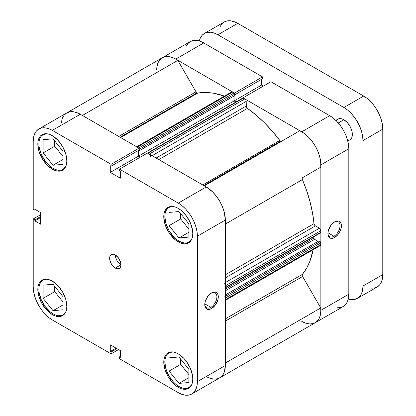 <?xml version="1.0" encoding="UTF-8"?>
<svg xmlns="http://www.w3.org/2000/svg" width="416" height="416" viewBox="0 0 416 416"><rect width="100%" height="100%" fill="white"/><g stroke="black" fill="none" stroke-linecap="round" stroke-linejoin="round"><path stroke-width="0.62" d="M65.733 312.01A20.015 11.554 60 0 1 63.04 314.803A20.015 11.554 60 0 1 53.035 313.81A20.015 11.554 60 0 1 39.957 296.176A20.015 11.554 60 0 1 43.025 280.134A20.015 11.554 60 0 1 46.79 279.198L43.025 280.134L41.267 281.596L39.957 283.665L39.156 286.27L38.88 289.297L39.156 292.646L41.267 299.754L45.172 306.519L50.274 311.901L53.035 313.81L55.796 315.089L58.448 315.692L60.897 315.598L63.04 314.803L65.733 312.016L66.555 309.358L66.83 306.254L65.728 299.208L62.582 291.954L57.876 285.61L52.328 281.128L49.499 279.817L46.774 279.198L44.268 279.297L42.068 280.114A20.514 11.846 60 0 1 52.328 281.128A20.514 11.846 60 0 1 65.728 299.208A20.514 11.846 60 0 1 62.582 315.645L64.386 314.148L65.728 312.026M65.733 166.572A20.015 11.554 60 0 1 63.04 169.364A20.015 11.554 60 0 1 53.035 168.371A20.015 11.554 60 0 1 39.957 150.732A20.015 11.554 60 0 1 43.025 134.696A20.015 11.554 60 0 1 46.79 133.76L43.025 134.696L41.267 136.157L39.957 138.226L39.156 140.826L38.88 143.858L39.156 147.207L41.267 154.315L45.172 161.08L50.274 166.462L53.035 168.371L55.796 169.65L58.448 170.253L60.897 170.154L63.04 169.364L65.733 166.572L66.555 163.92L66.83 160.815L65.728 153.764L62.582 146.515L57.876 140.166L52.328 135.689L49.499 134.378L46.774 133.76L44.268 133.858L42.068 134.675A20.514 11.846 60 0 1 52.328 135.689A20.514 11.846 60 0 1 65.728 153.764A20.514 11.846 60 0 1 62.582 170.206L64.386 168.709L65.728 166.587M191.688 239.288A20.015 11.554 60 0 1 188.994 242.081A20.015 11.554 60 0 1 178.989 241.093A20.015 11.554 60 0 1 165.911 223.454A20.015 11.554 60 0 1 168.979 207.418A20.015 11.554 60 0 1 172.744 206.476L168.979 207.418L167.222 208.879L165.911 210.948L165.11 213.548L164.835 216.58L165.911 223.454L168.979 230.526L173.571 236.72L176.228 239.184L178.989 241.093L181.75 242.372L184.402 242.975L186.852 242.876L188.994 242.081L191.688 239.294M191.688 384.732A20.015 11.554 60 0 1 188.994 387.52A20.015 11.554 60 0 1 178.989 386.532A20.015 11.554 60 0 1 165.911 368.893A20.015 11.554 60 0 1 168.979 352.856A20.015 11.554 60 0 1 172.744 351.92L168.979 352.856L167.222 354.318L165.911 356.387L165.11 358.987L164.835 362.019L165.911 368.893L168.979 375.965L173.571 382.158L176.228 384.623L178.989 386.532L181.75 387.811L184.402 388.414L186.852 388.315L188.994 387.52L191.688 384.732M115.305 254.982A8.008 4.623 -120 0 0 120.962 264.784L115.305 268.055A8.008 4.623 60 0 1 110.074 260.998A8.008 4.623 60 0 1 111.301 254.587A8.008 4.623 60 0 1 115.305 254.982L113.136 254.228L111.301 254.587L110.074 255.996L109.751 257.036L109.751 259.589L111.301 263.827L113.136 266.308L115.305 268.055L118.451 268.767L119.309 268.45L120.536 267.041L120.962 264.784L120.536 262.038L118.451 257.899L115.305 254.982A8.008 4.623 60 0 1 120.536 262.038A8.008 4.623 60 0 1 119.309 268.45A8.008 4.623 60 0 1 115.305 268.055L120.962 264.784L118.799 263.037L116.964 260.562L115.736 257.733L115.305 254.982M210.829 307.325A8.57 4.95 120 0 0 216.887 297.029A8.57 4.95 120 0 0 211.172 293.14A8.57 4.95 -60 0 1 215.119 292.906A8.57 4.95 -60 0 1 216.429 299.775A8.57 4.95 -60 0 1 210.829 307.325L204.802 303.846L210.829 307.325A8.57 4.95 -60 0 1 206.544 307.752A8.57 4.95 -60 0 1 204.781 304.221A8.57 4.95 120 0 0 210.829 307.325L211.536 308.552L210.829 307.325M211.536 292.921A9.573 5.528 -60 0 1 218.306 296.826A9.573 5.528 -60 0 1 211.536 308.552L215.301 305.063L217.792 300.118L218.306 296.826L217.792 294.133L217.168 293.145L215.301 292.068L212.857 292.308L210.215 293.831L207.776 296.41L205.286 301.356L204.771 304.647L205.286 307.341L205.91 308.329L207.776 309.405L208.946 309.452L211.536 308.552A9.573 5.528 -60 0 1 204.771 304.647A9.573 5.528 -60 0 1 211.536 292.921L211.536 292.921M52.328 169.187A20.514 11.846 60 0 1 38.927 151.112A20.514 11.846 60 0 1 42.068 134.675L40.264 136.167L38.927 138.289L38.1 140.956L37.82 144.066L38.927 151.112L42.068 158.361L46.774 164.71L52.328 169.187L55.156 170.503L57.876 171.116L60.388 171.018L62.582 170.206A20.514 11.846 60 0 1 52.328 169.187L53.394 168.574L52.328 169.187M52.328 314.626A20.514 11.846 60 0 1 38.927 296.551A20.514 11.846 60 0 1 42.068 280.114L40.264 281.611L38.927 283.733L38.1 286.395L37.82 289.505L38.927 296.551L42.068 303.8L46.774 310.149L52.328 314.626L55.156 315.942L57.876 316.56L60.388 316.456L62.582 315.645A20.514 11.846 60 0 1 52.328 314.626L53.394 314.012L52.328 314.626M178.282 387.348A20.514 11.846 60 0 1 164.876 369.268A20.514 11.846 60 0 1 168.022 352.83A20.514 11.846 60 0 1 178.282 353.844L175.448 352.534L172.728 351.915L170.222 352.019L168.022 352.83L166.218 354.328L164.876 356.45L164.055 359.117L163.774 362.222L164.876 369.268L168.022 376.522L172.728 382.866L175.448 385.393L178.282 387.348L181.111 388.658L183.83 389.277L186.342 389.178L188.536 388.362L190.341 386.864L191.682 384.743L192.509 382.08L192.785 378.971L192.509 375.544L190.341 368.254L186.342 361.322L183.83 358.327L178.282 353.844A20.514 11.846 60 0 1 191.682 371.925A20.514 11.846 60 0 1 188.536 388.362A20.514 11.846 60 0 1 178.282 387.348L179.348 386.729L178.282 387.348M178.282 241.909A20.514 11.846 60 0 1 164.876 223.829A20.514 11.846 60 0 1 168.022 207.392A20.514 11.846 60 0 1 178.282 208.406L175.448 207.095L172.728 206.476L170.222 206.575L168.022 207.392L166.218 208.889L164.876 211.011L164.055 213.673L163.774 216.783L164.876 223.829L168.022 231.078L170.222 234.432L175.448 239.954L178.282 241.909L181.111 243.22L183.83 243.838L186.342 243.74L188.536 242.923L190.341 241.426L191.682 239.304L192.509 236.642L192.785 233.532L192.509 230.105L190.341 222.815L186.342 215.883L181.111 210.361L178.282 208.406A20.514 11.846 60 0 1 191.682 226.486A20.514 11.846 60 0 1 188.536 242.923A20.514 11.846 60 0 1 178.282 241.909L179.348 241.29L178.282 241.909M188.406 223.257A8.507 4.909 60 0 1 186.836 221.302L188.406 223.257M188.406 368.696A8.507 4.909 60 0 1 186.836 366.74L188.406 368.696M60.882 294.018L62.452 295.979A8.507 4.909 60 0 1 60.882 294.024M62.452 150.54A8.507 4.909 60 0 1 60.882 148.58L62.452 150.54M80.392 114.306L78.047 113.105L73.908 111.826L70.086 111.758L66.768 112.902A27.019 15.6 -120 0 1 80.278 114.239L52.328 130.38A27.019 15.6 60 0 0 38.818 129.038A27.019 15.6 60 0 0 33.223 141.409L33.223 209.274L34.85 210.215L35.672 209.742L34.85 210.215L34.85 209.269L40.654 212.618L40.654 224.219L34.85 220.87L34.85 219.924L33.223 218.982L33.223 286.848A27.019 15.6 60 0 0 52.328 319.94L111.098 353.87L111.098 351.993L116.901 348.644L111.098 351.993L110.282 351.52L110.282 344.817L120.328 350.62L120.328 357.318L119.506 356.845L119.506 358.727L119.506 356.845L120.328 357.318L120.328 350.62L110.282 344.817L110.282 351.52L111.098 351.993L111.098 353.87L52.328 319.94L48.599 317.361L45.016 314.038L41.714 310.092L38.818 305.677L36.442 300.966L34.674 296.13L33.587 291.361L33.223 286.848L33.223 218.982L34.85 219.924L34.85 220.87L40.654 224.219L40.654 212.618L34.85 209.269L34.85 210.215L33.223 209.274L33.223 141.409L33.587 137.316L34.674 133.806L36.442 131.009L38.818 129.038L41.714 127.967L45.016 127.837L48.599 128.648L52.328 130.38L111.098 164.31L139.053 148.174L80.278 114.239L52.328 130.38L111.098 164.31L111.098 166.192L110.282 165.714L110.282 172.416L120.328 178.214L120.328 171.517L119.506 171.044L119.506 169.161L178.282 203.096L182.01 205.67L185.593 208.998L188.895 212.94L191.792 217.36L194.168 222.071L195.931 226.907L197.018 231.67L197.387 236.189L197.387 381.628L197.018 385.72L195.931 389.23L194.168 392.023L191.792 393.999L188.895 395.07L185.593 395.2L182.01 394.384L178.282 392.657L119.506 358.727L178.282 392.657A27.019 15.6 60 0 0 191.792 393.999L219.742 377.858L222.118 375.887L223.881 373.095L224.968 369.585L225.337 365.492L225.337 220.048L224.968 215.535L223.881 210.766L222.118 205.936L219.742 201.219L216.845 196.804L213.543 192.858L209.96 189.535L206.232 186.961L147.456 153.026L119.506 169.161L178.282 203.096L206.232 186.961L147.456 153.026L119.506 169.161L119.506 171.044L120.328 171.517L120.328 178.214L110.282 172.416L110.282 165.714L111.098 166.192L139.053 150.051L139.053 148.174L80.278 114.239L76.549 112.512L72.966 111.696L69.664 111.831L66.768 112.902L64.392 114.873L62.624 117.671M33.223 218.982L40.654 214.692L33.223 218.982M213.543 379.064L216.845 378.929L219.742 377.858A27.019 15.6 -120 0 0 225.337 365.492L197.387 381.628L197.387 236.189L225.337 220.048L225.337 365.492L197.387 381.628A27.019 15.6 60 0 1 191.792 393.999M140.026 157.316L138.232 156.281L138.232 150.524L138.232 156.281L110.282 172.416L138.232 156.281L140.026 157.316M111.098 353.87L118.529 349.58L111.098 353.87M197.387 236.189L225.337 220.048A27.019 15.6 -120 0 0 206.232 186.961L178.282 203.096A27.019 15.6 60 0 1 197.387 236.189M180.684 213.652L180.684 218.936L188.895 229.143L180.684 218.936L180.684 213.652M180.684 359.091L180.684 364.374L188.895 374.587L180.684 364.374L180.684 359.091M54.73 286.374L54.73 291.652L62.941 301.865L54.73 291.652L54.73 286.374M54.73 140.936L54.73 146.214L62.941 156.426L54.73 146.214L54.73 140.936M34.85 220.87L40.654 217.521L34.85 220.87M34.85 219.924L40.654 216.57L34.85 219.924M119.506 356.845L120.328 356.372L119.506 356.845M110.282 351.52L116.08 348.171L110.282 351.52M139.053 148.174L139.053 150.051L111.098 166.192L111.098 164.31L139.053 148.174M178.989 356.98L169.083 357.864L169.083 371.072L180.684 364.374L169.083 371.072L178.989 383.396L188.895 377.676L178.989 383.396L188.895 382.512L188.895 369.304L178.989 356.98L169.083 357.864L169.083 371.072L178.989 383.396L188.895 382.512L188.895 369.304L178.989 356.98M169.083 212.425L169.083 225.633L180.684 218.936L169.083 225.633L178.989 237.957L188.895 232.237L178.989 237.957L188.895 237.073L188.895 223.865L178.989 211.541L169.083 212.425L169.083 225.633L178.989 237.957L188.895 237.073L188.895 223.865L178.989 211.541L169.083 212.425M43.129 139.708L43.129 152.916L54.73 146.214L43.129 152.916L53.035 165.24L62.941 159.52L53.035 165.24L62.941 164.351L62.941 151.143L53.035 138.819L43.129 139.708L43.129 152.916L53.035 165.24L62.941 164.351L62.941 151.143L53.035 138.819L43.129 139.708M43.129 285.147L43.129 298.355L54.73 291.652L43.129 298.355L53.035 310.679L62.941 304.959L53.035 310.679L62.941 309.795L62.941 296.587L53.035 284.263L43.129 285.147L43.129 298.355L53.035 310.679L62.941 309.795L62.941 296.587L53.035 284.263L43.129 285.147M327.902 233.137A8.57 4.95 120 0 0 333.954 236.241L334.662 237.468A9.573 5.528 -60 0 1 327.891 233.558A9.573 5.528 -60 0 1 334.662 221.837L330.902 225.326L328.406 230.272L327.891 233.558L328.406 236.252L329.035 237.245L330.902 238.321L333.341 238.082L337.251 235.378L339.446 232.414L340.917 229.034L341.302 224.297L340.288 222.061L338.421 220.984L337.251 220.938L334.662 221.837A9.573 5.528 -60 0 1 341.432 225.742A9.573 5.528 -60 0 1 334.662 237.468L333.954 236.241A8.57 4.95 -60 0 1 329.67 236.668A8.57 4.95 -60 0 1 327.902 233.137M327.928 232.762L333.954 236.241L327.928 232.762M275.423 144.134A100.069 57.777 60 0 1 275.777 144.602M277.191 143.785A100.069 57.777 -120 0 0 276.838 143.312A100.069 57.777 -120 0 1 277.191 143.785M337.017 307.772L340.324 307.642L343.216 306.571L345.592 304.6L347.36 301.803L348.447 298.293L348.816 294.2L348.816 148.762L348.447 144.248L347.36 139.48L345.592 134.649L343.216 129.932L340.324 125.518L337.017 121.571L333.434 118.248L329.706 115.669L301.756 131.81L242.986 97.874L270.936 81.739L329.706 115.669L270.936 81.739L242.986 97.874L301.756 131.81L305.484 134.384L309.067 137.706L312.374 141.653L315.266 146.068L317.642 150.784L319.41 155.615L320.497 160.384L320.861 164.897L320.861 310.336L320.497 314.428L319.41 317.944L317.642 320.736L315.266 322.707L312.374 323.778L309.067 323.913M263.505 86.029L261.706 84.989L261.706 79.238L261.706 84.989L263.505 86.029M158.153 62.514L159.921 59.722L162.292 57.751L165.188 56.68L168.49 56.545L172.078 57.361L175.802 59.088L203.757 42.952L262.527 76.882L262.527 78.764L234.926 94.702L262.527 78.764L262.527 76.882L203.757 42.952L200.028 41.226L196.446 40.409L193.138 40.539L190.247 41.616L187.871 43.586L186.103 46.379M175.802 59.088L234.577 93.137L175.802 59.088L203.757 42.952A27.019 15.6 -120 0 0 190.247 41.616L162.292 57.751A27.019 15.6 60 0 1 175.802 59.088M348.816 294.2L320.861 310.336L320.861 164.897L348.816 148.762L348.816 294.2L320.861 310.336A27.019 15.6 60 0 1 315.266 322.707A27.019 15.6 60 0 1 301.756 321.37L305.734 323.18L309.535 323.95L312.993 323.638L315.962 322.265L318.308 319.883L319.93 316.602L320.762 312.567L320.757 307.949L302.598 276.5L302.193 275.283L302.411 274.347A107.073 61.823 -120 0 0 313.123 249.709L310.06 260.858L306.68 268.112L302.411 274.347A2.002 1.154 -120 0 0 302.598 276.5L320.757 307.949L225.337 363.038L320.757 307.949A27.019 15.6 -120 0 1 315.266 322.707L343.216 306.571A27.019 15.6 -120 0 0 348.816 294.2M262.527 76.882L234.577 93.023L262.527 76.882M156.697 70.117A27.019 15.6 60 0 1 162.292 57.751L159.645 60.05M329.706 115.669L301.756 131.81A27.019 15.6 60 0 1 320.861 164.897L348.816 148.762A27.019 15.6 -120 0 0 329.706 115.669M234.109 100.922L261.706 84.989L234.109 100.922L234.109 95.976L234.109 100.922L235.976 101.998L234.109 100.922L138.585 156.073L138.585 150.322L138.585 156.073L234.109 100.922M334.298 222.056A8.57 4.95 -60 0 1 338.239 221.822A8.57 4.95 -60 0 1 339.555 228.691A8.57 4.95 -60 0 1 333.954 236.241A8.57 4.95 120 0 0 340.012 225.945A8.57 4.95 120 0 0 334.298 222.056M219.17 177.284A100.069 57.777 -120 0 0 218.811 176.816M149.812 154.508L149.271 154.071L244.795 98.92A2.002 1.154 -120 0 1 246.21 101.374L152.1 155.709L246.21 101.374L246.21 106.044L156.146 158.044L246.21 106.044A2.002 1.154 -120 0 0 247.463 108.389L255.996 115.029L264.306 122.658L272.282 131.165L279.817 140.447L202.743 184.943L279.817 140.447A2.002 1.154 -120 0 0 280.582 141.149L203.736 185.52L280.582 141.149A2.002 1.154 -120 0 0 281.57 141.258L280.582 141.149L279.817 140.447A107.073 61.823 -120 0 0 247.463 108.389L158.803 159.578L247.463 108.389L246.303 106.678L246.21 101.374L245.799 99.975L243.344 98.082L242.689 98.212M162.292 57.751A27.019 15.6 -120 0 1 177.819 60.377L82.399 115.466L177.819 60.377L195.978 91.827A2.002 1.154 -120 0 0 196.976 92.882L120.13 137.249L196.976 92.882A2.002 1.154 -120 0 0 197.746 93.064L120.671 137.561L197.746 93.064L196.976 92.882L195.978 91.827L177.819 60.377L173.571 57.949L169.437 56.675L165.615 56.607L162.292 57.751L66.768 112.902L64.116 115.206M224.442 96.106A107.073 61.823 -120 0 0 197.746 93.064L205.28 92.482L213.257 93.184L224.442 96.106M225.337 318.848L302.411 274.347L225.337 318.848M225.337 274.815L313.997 223.626A107.073 61.823 -120 0 0 302.411 179.582L225.337 224.078L302.411 179.582L302.193 178.396L302.598 177.648L320.757 167.164L320.731 162.245L319.769 156.915L317.918 151.429L315.266 146.068L311.948 141.092L308.126 136.744L303.987 133.245L299.744 130.764L204.324 185.858L299.744 130.764A27.019 15.6 -120 0 1 320.757 167.164L302.598 177.648A2.002 1.154 -120 0 0 302.411 179.582L306.68 190.746L310.06 201.911L312.51 212.919L313.997 223.626A2.002 1.154 -120 0 0 315.401 225.888L314.46 224.926L313.997 223.626L225.337 274.815M319.987 245.57L320.757 245.128L320.809 242.544L318.88 240.926L225.337 294.934L318.88 240.926L320.154 241.665L225.337 296.405L320.154 241.665A0.998 0.577 -120 0 1 320.861 242.887L225.337 298.043L225.285 297.695M318.068 241.4L314.226 239.117L313.789 236.772L313.789 238.108L225.337 289.177L313.789 238.108A0.998 0.577 -120 0 0 314.496 239.335L225.337 290.81L314.496 239.335L318.068 241.4M320.154 232.757L320.658 232.804L320.861 232.346L320.45 229.278L319.446 228.223L315.401 225.888L319.446 228.223L225.337 282.558L319.446 228.223A2.002 1.154 -120 0 1 320.861 230.672L320.861 232.346L225.337 287.503L225.228 285.137M139.053 148.288A0.998 0.577 60 0 1 139.396 149.188L138.96 148.184L137.238 147.129L232.768 91.978L234.218 92.815A0.998 0.577 -120 0 1 234.926 94.037L139.396 149.188L139.396 150.66L139.396 149.188L234.926 94.037L234.926 95.508L139.396 150.66L138.7 150.259L139.396 150.66L234.926 95.508L234.489 93.033L232.227 91.785L231.457 92.227M157.789 63.398L156.827 67.616M225.228 363.1A27.019 15.6 60 0 1 219.742 377.858A27.019 15.6 60 0 1 206.232 376.522L210.205 378.331L214.006 379.101L217.469 378.789L220.433 377.416L222.784 375.034L224.406 371.753L225.337 365.368M225.228 300.279L225.337 298.043L225.337 299.718L320.861 244.561L320.861 242.887L225.337 298.043A0.998 0.577 60 0 0 224.63 296.816M225.285 287.784L225.337 285.823L320.861 230.672L225.337 285.823A2.002 1.154 60 0 0 223.922 283.374M225.337 220.189L224.245 212.066L222.394 206.586L219.742 201.219L216.424 196.243L212.602 191.896L206.112 186.893M150.686 156.525A2.002 1.154 60 0 0 149.271 154.071L244.795 98.92L243.344 98.082L147.82 153.234L149.271 154.071L147.545 153.14M140.379 157.113L138.585 156.073L140.379 157.113M138.689 147.966L234.218 92.815L138.689 147.966L136.698 146.936M62.265 118.55L61.303 122.772M204.214 185.921A27.019 15.6 60 0 1 225.228 222.316M225.337 321.105L302.598 276.5L225.337 321.105M38.818 129.038L66.768 112.902A27.019 15.6 60 0 1 82.295 115.528M195.978 91.827L118.716 136.432L195.978 91.827M225.337 277.883L315.401 225.888L225.337 277.883M320.861 244.561L225.337 299.718A2.002 1.154 60 0 1 224.921 300.633L320.45 245.482A2.002 1.154 -120 0 0 320.861 244.561M320.861 232.346L225.337 287.503A0.998 0.577 60 0 1 225.129 287.96L320.658 232.804A0.998 0.577 -120 0 0 320.861 232.346M232.768 91.978A2.002 1.154 -120 0 0 231.764 91.879L136.24 147.03A2.002 1.154 60 0 1 137.238 147.129L232.768 91.978M147.456 153.14A0.998 0.577 60 0 1 147.82 153.234L243.344 98.082A0.998 0.577 -120 0 0 242.845 98.036L147.316 153.187M347.656 140.525L349.866 139.958A12.007 6.932 -120 0 0 351.707 130.338A12.007 6.932 -120 0 0 343.86 119.756L338.286 122.975L343.86 119.756L342.202 118.986L339.144 118.685L337.854 119.163L336.263 120.796M204.396 33.441A27.019 15.6 60 0 1 217.906 34.783L237.718 23.343L363.672 96.06L343.86 107.5L217.906 34.783L237.718 23.343A27.019 15.6 -120 0 0 224.208 22.001L204.396 33.441A27.019 15.6 60 0 0 199.321 40.997L200.257 38.21L202.02 35.412L204.396 33.441L207.293 32.37L210.595 32.24L214.178 33.051L217.906 34.783L343.86 107.5L347.589 110.074L351.172 113.402L354.474 117.343L357.37 121.763L359.746 126.474L361.509 131.31L362.601 136.074L362.965 140.592L362.965 286.031L362.601 290.124L361.509 293.634L359.746 296.426L357.37 298.402L354.474 299.473L351.172 299.603L348.291 299.021A27.019 15.6 60 0 0 357.37 298.402A27.019 15.6 60 0 0 362.965 286.031L362.965 140.592L382.777 129.152L382.413 124.639L381.326 119.87L379.558 115.034L377.182 110.323L374.286 105.908L370.984 101.962L367.401 98.639L363.672 96.06L237.718 23.343L233.99 21.616L230.407 20.8L227.105 20.93L224.208 22.001L221.832 23.977L220.069 26.77M347.812 141.144L350.922 139.084L351.707 137.842L352.191 136.282L352.191 132.454L351.707 130.338L349.866 126.095L347.11 122.377L343.86 119.756A12.007 6.932 -120 0 0 337.854 119.163L335.806 120.344M370.984 288.163L374.286 288.033L377.182 286.962L379.558 284.991L381.326 282.194L382.413 278.684L382.777 274.591L382.777 129.152L382.777 274.591L362.965 286.031L382.777 274.591A27.019 15.6 -120 0 1 377.182 286.962L357.37 298.402M363.672 96.06L343.86 107.5A27.019 15.6 60 0 1 362.965 140.592L382.777 129.152A27.019 15.6 -120 0 0 363.672 96.06M64.584 313.914L63.04 314.803M64.584 168.47L63.04 169.364M190.538 241.192L188.994 242.081M190.538 386.63L188.994 387.52M170.524 351.962L168.979 352.856M170.524 206.523L168.979 207.418M44.569 133.806L43.025 134.696M44.569 279.245L43.025 280.134M219.742 377.858L315.266 322.707"/></g></svg>
